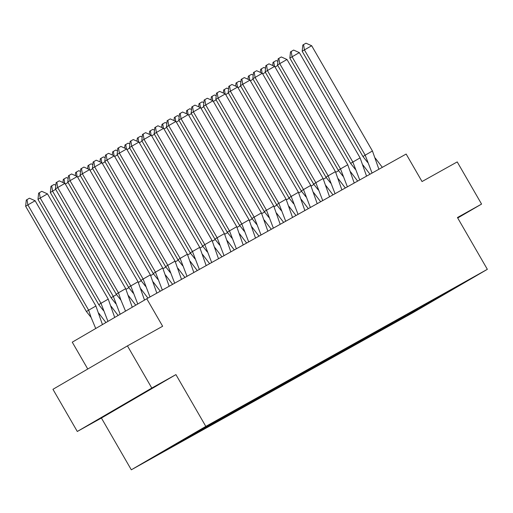 <?xml version="1.0" encoding="UTF-8"?>
<svg xmlns="http://www.w3.org/2000/svg" width="513" height="513" viewBox="0 0 513 513"><rect width="100%" height="100%" fill="white"/><g stroke="black" fill="none" stroke-linecap="round" stroke-linejoin="round"><path stroke-width="0.77" d="M77.296 431.478L101.414 418.024L175.921 374.605L151.797 388.059L77.296 431.478L52.948 389.309L127.448 345.89L162.64 326.255L146.769 298.758L72.262 342.177L87.761 369.02M151.797 388.059L127.448 345.89M457.711 217.987L481.572 204.084L457.224 161.909L422.032 181.544L406.155 154.047L146.769 298.758M131.315 469.805L412.85 312.744L487.35 269.325L205.816 426.393L131.315 469.805L101.414 418.024M213.286 422.661L463.322 283.009L423.911 305.94L424.046 305.273M417.563 308.864L417.422 309.563L402 318.515L423.911 305.94M417.422 309.563L411.573 312.827L411.708 312.154M405.225 315.745L405.084 316.444L389.662 325.402L411.573 312.827M405.084 316.444L399.236 319.708L399.37 319.035M392.894 322.632L392.753 323.325L377.324 332.283L399.236 319.708M392.753 323.325L386.898 326.589L387.033 325.922M380.556 329.513L380.415 330.212L364.987 339.164L386.898 326.589M380.415 330.212L374.561 333.476L374.695 332.802M368.219 336.393L368.077 337.092L352.649 346.051L374.561 333.476M368.077 337.092L362.223 340.356L362.358 339.683M355.881 343.28L355.74 343.973L340.311 352.931L362.223 340.356M355.74 343.973L349.885 347.237L350.026 346.564M343.543 350.161L343.402 350.86L327.98 359.812L349.885 347.237M343.402 350.86L337.548 354.124L337.689 353.451M331.206 357.042L331.065 357.741L315.642 366.699L337.548 354.124M331.065 357.741L325.216 361.005L325.351 360.331M318.868 363.929L318.727 364.621L303.305 373.579L325.216 361.005M318.727 364.621L312.879 367.885L313.013 367.212M306.53 370.809L306.389 371.502L290.967 380.46L312.879 367.885M306.389 371.502L300.541 374.772L300.676 374.099M294.199 377.69L294.058 378.389L278.63 387.341L300.541 374.772M294.058 378.389L288.203 381.653L288.338 380.979M281.861 384.577L281.72 385.269L266.292 394.228L288.203 381.653M281.72 385.269L275.866 388.533L276 387.86M269.524 391.457L269.383 392.15L253.954 401.108L275.866 388.533M269.383 392.15L263.528 395.42L263.663 394.747M257.186 398.338L257.045 399.037L241.617 407.989L263.528 395.42M257.045 399.037L251.19 402.301L251.332 401.628M244.848 405.225L244.707 405.918L229.285 414.876L251.19 402.301M244.707 405.918L238.859 409.182L238.994 408.508M232.511 412.106L232.37 412.798L216.948 421.757L238.859 409.182M232.37 412.798L226.522 416.069L226.656 415.395M220.173 418.986L220.032 419.685L204.61 428.637L226.522 416.069M220.032 419.685L214.184 422.949L214.319 422.276M207.836 425.873L207.694 426.566L192.272 435.524L214.184 422.949M207.694 426.566L201.846 429.83L201.981 429.157M195.504 432.754L195.363 433.447L179.935 442.405L201.846 429.83M195.363 433.447L189.509 436.71L189.643 436.044M183.16 439.66L183.026 440.334L167.597 449.285L189.509 436.71M183.026 440.334L177.171 443.598L177.28 443.052M170.758 446.855L155.259 456.172L177.171 443.598M170.688 447.214L157.953 454.319L181.942 440.334L213.498 422.731M175.921 374.605L205.816 426.393M481.572 204.084L457.449 217.538L487.35 269.325M436.646 298.239L436.717 298.797M173.465 445.278L173.67 445.637M185.706 438.237L186.007 438.756M420.07 307.402L420.41 307.986M407.732 314.289L408.072 314.867M395.401 321.17L395.735 321.747M383.064 328.051L383.397 328.634M370.726 334.931L371.059 335.515M358.388 341.818L358.722 342.395M346.051 348.699L346.384 349.282M333.713 355.58L334.046 356.163M321.375 362.467L321.715 363.044M309.038 369.347L309.377 369.931M296.706 376.228L297.04 376.811M284.369 383.115L284.702 383.692M272.031 389.995L272.365 390.573M259.693 396.876L260.027 397.46M247.356 403.763L247.689 404.34M235.018 410.644L235.352 411.221M222.68 417.524L223.02 418.108M210.343 424.411L210.683 424.988M198.012 431.292L198.345 431.869M141.986 394.253L109.449 413.029L141.902 394.106M125.704 288.646L118.452 292.814L57.674 187.553L64.933 183.385L125.704 288.646L132.251 307.223M135.74 305.19L128.5 295.712M120.908 300.092L116.227 294.173L55.449 188.912L56.084 182.686L56.821 182.237L59.245 180.845L64.933 183.385M116.227 294.173L118.452 292.814L120.844 299.9L125.531 311.141M56.821 182.237L57.674 187.553L55.449 188.912M95.732 328.506L91.038 317.271L88.646 310.179L86.421 311.538L91.109 317.464M102.446 324.588L95.905 306.017L88.646 310.179L27.875 204.918L25.65 206.277L86.421 311.538M98.701 313.077L105.934 322.555M35.134 200.75L27.875 204.918L27.022 199.602L29.44 198.21L35.134 200.75L95.905 306.017M25.65 206.277L26.278 200.057L27.022 199.602M138.042 281.765L130.783 285.933L70.012 180.672L77.271 176.504L138.042 281.765L144.506 300.079M147.936 298.111L140.838 288.825M133.245 293.212L128.558 287.293L67.787 182.032L68.421 175.805L69.159 175.35L71.576 173.965L77.271 176.504M128.558 287.293L130.783 285.933L137.753 304.017M69.159 175.35L70.012 180.672L67.787 182.032M150.38 274.885L143.121 279.046L82.349 173.785L89.608 169.617L150.38 274.885L156.831 293.147M160.274 291.224L153.175 281.945M145.583 286.331L140.895 280.406L80.124 175.145L80.753 168.924L81.496 168.469L83.914 167.078L89.608 169.617M140.895 280.406L143.121 279.046L150.008 296.956M81.496 168.469L82.349 173.785L80.124 175.145M162.717 267.998L155.458 272.166L94.687 166.905L101.946 162.736L162.717 267.998L169.168 286.267M172.612 284.343L165.513 275.064M157.921 279.444L153.233 273.525L92.462 168.264L93.09 162.037L93.834 161.589L96.252 160.197L101.946 162.736M153.233 273.525L155.458 272.166L162.339 290.076M93.834 161.589L94.687 166.905L92.462 168.264M175.055 261.117L167.796 265.285L107.025 160.024L114.284 155.856L175.055 261.117L181.506 279.38M184.949 277.462L177.851 268.177M170.258 272.563L165.571 266.645L104.799 161.383L105.428 155.157L106.172 154.702L108.589 153.316L114.284 155.856M165.571 266.645L167.796 265.285L174.676 283.189M106.172 154.702L107.025 160.024L104.799 161.383M187.392 254.236L180.134 258.398L119.362 153.137L126.615 148.975L187.392 254.236L193.843 272.499M197.287 270.575L190.188 261.297M182.596 265.683L177.908 259.758L117.137 154.496L117.766 148.276L118.509 147.821L120.927 146.429L126.615 148.975M177.908 259.758L180.134 258.398L187.014 276.308M118.509 147.821L119.362 153.137L117.137 154.496M107.948 321.382L100.984 303.298L98.759 304.658L103.446 310.577M114.707 317.444L108.243 299.13L100.984 303.298L40.213 198.037L37.988 199.397L98.759 304.658M111.039 306.197L118.125 315.457M47.472 193.869L40.213 198.037L39.36 192.721L41.777 191.33L47.472 193.869L108.243 299.13M37.988 199.397L38.616 193.17L39.36 192.721M120.177 314.257L113.322 296.418L111.097 297.777L115.784 303.696M116.522 294.577L113.322 296.418L52.55 191.157L50.325 192.516L111.097 297.777M55.699 189.342L52.55 191.157L51.698 185.834L54.115 184.449L55.827 185.212M50.325 192.516L50.954 186.29L51.698 185.834M128.859 287.697L126.006 289.338M68.037 182.461L65.305 184.032M62.977 182.513L63.291 179.409L64.035 178.954L64.728 183.295M64.035 178.954L66.453 177.562L68.165 178.325M141.197 280.81L138.337 282.451M80.374 175.581L77.643 177.145M75.315 175.632L75.629 172.522L76.366 172.073L77.065 176.414M76.366 172.073L78.79 170.682L80.503 171.445M153.534 273.929L150.675 275.571M92.712 168.694L89.98 170.265M87.652 168.745L87.967 165.641L88.704 165.186L89.403 169.527M88.704 165.186L91.128 163.801L92.834 164.564M199.73 247.349L192.471 251.517L131.7 146.256L138.952 142.088L199.73 247.349L206.175 265.619M209.625 263.695L202.526 254.416M194.934 258.796L190.246 252.877L129.475 147.616L130.103 141.389L130.847 140.94L133.265 139.549L138.952 142.088M190.246 252.877L192.471 251.517L199.352 269.428M130.847 140.94L131.7 146.256L129.475 147.616M165.872 267.049L163.012 268.69M105.05 161.813L102.318 163.384M99.99 161.864L100.304 158.761L101.042 158.305L101.741 162.647M101.042 158.305L103.466 156.914L105.171 157.677M212.061 240.469L204.809 244.637L144.031 139.376L151.29 135.208L212.061 240.469L218.512 258.732M221.962 256.814L214.857 247.529M207.271 251.915L202.584 245.996L141.806 140.735L142.441 134.509L143.178 134.053L145.602 132.668L151.29 135.208M202.584 245.996L204.809 244.637L211.689 262.541M143.178 134.053L144.031 139.376L141.806 140.735M178.21 260.162L175.35 261.803M117.387 154.932L114.656 156.497M112.321 154.984L112.636 151.874L113.379 151.425L114.078 155.766M113.379 151.425L115.797 150.033L117.509 150.796M224.399 233.588L217.146 237.756L156.369 132.489L163.628 128.327L224.399 233.588L230.85 251.851M234.3 249.927L227.195 240.648M219.602 245.034L214.921 239.109L154.144 133.848L154.779 127.628L155.516 127.173L157.94 125.781L163.628 128.327M214.921 239.109L217.146 237.756L224.027 255.66M155.516 127.173L156.369 132.489L154.144 133.848M190.547 253.281L187.687 254.923M129.725 148.045L126.993 149.616M124.659 148.097L124.973 144.993L125.717 144.538L126.416 148.879M125.717 144.538L128.135 143.153L129.847 143.916M236.737 226.701L229.478 230.869L168.706 125.608L175.965 121.44L236.737 226.701L243.188 244.97M246.631 243.047L239.533 233.768M231.94 238.147L227.253 232.229L166.481 126.968L167.116 120.741L167.854 120.292L170.271 118.901L175.965 121.44M227.253 232.229L229.478 230.869L236.365 248.779M167.854 120.292L168.706 125.608L166.481 126.968M202.885 246.4L200.025 248.042M142.056 141.165L139.324 142.736M136.997 141.216L137.311 138.112L138.055 137.657L138.747 141.998M138.055 137.657L140.472 136.266L142.184 137.035M249.074 219.821L241.815 223.989L181.044 118.727L188.303 114.559L249.074 219.821L255.525 238.083M258.969 236.166L251.87 226.887M244.278 231.267L239.59 225.348L178.819 120.087L179.447 113.86L180.191 113.405L182.609 112.02L188.303 114.559M239.59 225.348L241.815 223.989L248.702 241.892M180.191 113.405L181.044 118.727L178.819 120.087M215.216 239.513L212.363 241.155M154.394 134.284L151.662 135.849M149.334 134.335L149.649 131.225L150.392 130.777L151.085 135.118M150.392 130.777L152.81 129.385L154.522 130.148M261.412 212.94L254.153 217.108L193.382 111.84L200.641 107.679L261.412 212.94L267.863 231.203M271.306 229.279L264.208 220M256.615 224.386L251.928 218.467L191.157 113.2L191.785 106.98L192.529 106.524L194.946 105.133L200.641 107.679M251.928 218.467L254.153 217.108L261.034 235.012M192.529 106.524L193.382 111.84L191.157 113.2M227.554 232.633L224.7 234.274M166.731 127.404L164 128.968M161.672 127.448L161.986 124.345L162.73 123.889L163.423 128.231M162.73 123.889L165.148 122.504L166.86 123.267M273.75 206.053L266.491 210.221L205.719 104.96L212.978 100.792L273.75 206.053L280.201 224.322M283.644 222.398L276.545 213.119M268.953 217.499L264.266 211.58L203.494 106.319L204.123 100.093L204.867 99.644L207.284 98.252L212.978 100.792M264.266 211.58L266.491 210.221L273.371 228.131M204.867 99.644L205.719 104.96L203.494 106.319M239.892 225.752L237.032 227.394M179.069 120.517L176.337 122.088M174.01 120.568L174.324 117.464L175.061 117.009L175.76 121.35M175.061 117.009L177.485 115.617L179.197 116.387M286.087 199.172L278.828 203.34L218.057 98.079L225.31 93.911L286.087 199.172L292.538 217.435M295.982 215.518L288.883 206.239M281.291 210.619L276.603 204.7L215.832 99.439L216.46 93.212L217.204 92.757L219.622 91.372L225.31 93.911M276.603 204.7L278.828 203.34L285.709 221.244M217.204 92.757L218.057 98.079L215.832 99.439M252.229 218.865L249.369 220.507M191.407 113.636L188.675 115.201M186.347 113.687L186.661 110.577L187.399 110.128L188.098 114.47M187.399 110.128L189.823 108.737L191.529 109.5M298.425 192.292L291.166 196.46L230.395 91.192L237.647 87.03L298.425 192.292L304.869 210.554M308.319 208.631L301.214 199.352M293.628 203.738L288.941 197.819L228.17 92.552L228.798 86.331L229.542 85.876L231.959 84.485L237.647 87.03M288.941 197.819L291.166 196.46L298.047 214.363M229.542 85.876L230.395 91.192L228.17 92.552M264.567 211.984L261.707 213.626M203.744 106.755L201.013 108.32M198.685 106.8L198.999 103.697L199.737 103.241L200.436 107.583M199.737 103.241L202.154 101.856L203.866 102.619M310.756 185.405L303.504 189.573L242.726 84.312L249.985 80.143L310.756 185.405L317.207 203.674M320.657 201.75L313.552 192.471M305.966 196.851L301.278 190.932L240.501 85.671L241.136 79.444L241.873 78.996L244.297 77.604L249.985 80.143M301.278 190.932L303.504 189.573L310.384 207.483M241.873 78.996L242.726 84.312L240.501 85.671M276.905 205.104L274.045 206.745M216.082 99.868L213.35 101.439M211.016 99.92L211.33 96.816L212.074 96.361L212.773 100.702M212.074 96.361L214.492 94.976L216.204 95.739M323.094 178.524L315.841 182.692L255.064 77.431L262.323 73.263L323.094 178.524L329.545 196.793M332.988 194.869L325.89 185.591M318.297 189.97L313.616 184.052L252.838 78.79L253.473 72.564L254.211 72.109L256.635 70.723L262.323 73.263M313.616 184.052L315.841 182.692L322.722 200.596M254.211 72.109L255.064 77.431L252.838 78.79M289.242 198.223L286.382 199.858M228.42 92.988L225.688 94.559M223.354 93.039L223.668 89.929L224.412 89.48L225.104 93.821M224.412 89.48L226.829 88.089L228.541 88.852M335.431 171.643L328.173 175.812L267.401 70.55L274.66 66.382L335.431 171.643L341.882 189.906M345.326 187.982L338.227 178.704M330.635 183.09L325.947 177.171L265.176 71.91L265.811 65.683L266.548 65.228L268.966 63.843L274.66 66.382M325.947 177.171L328.173 175.812L335.06 193.715M266.548 65.228L267.401 70.55L265.176 71.91M301.58 191.336L298.72 192.978M240.751 86.107L238.019 87.672M235.691 86.152L236.006 83.048L236.749 82.593L237.442 86.934M236.749 82.593L239.167 81.208L240.879 81.971M347.769 164.763L340.51 168.924L279.739 63.663L286.998 59.495L347.769 164.763L354.22 183.026M357.664 181.102L350.565 171.823M342.973 176.203L338.285 170.284L277.514 65.023L278.142 58.796L278.886 58.347L281.304 56.956L286.998 59.495M338.285 170.284L340.51 168.924L347.391 186.835M278.886 58.347L279.739 63.663L277.514 65.023M313.911 184.456L311.058 186.097M253.089 79.22L250.357 80.791M248.029 79.271L248.343 76.168L249.087 75.712L249.78 80.054M249.087 75.712L251.505 74.327L253.217 75.09M360.107 157.876L352.848 162.044L292.077 56.783L299.336 52.615L360.107 157.876L366.558 176.145M370.001 174.221L362.903 164.942M355.31 169.322L350.623 163.403L289.851 58.142L290.48 51.916L291.224 51.467L293.641 50.075L299.336 52.615M350.623 163.403L352.848 162.044L359.728 179.948M291.224 51.467L292.077 56.783L289.851 58.142M326.249 177.575L323.389 179.217M265.426 72.339L262.694 73.91M260.367 72.391L260.681 69.287L261.425 68.832L262.117 73.173M261.425 68.832L263.842 67.44L265.554 68.203M372.444 150.995L365.185 155.163L304.414 49.902L311.673 45.734L372.444 150.995L378.895 169.258M382.339 167.341L375.24 158.055M367.648 162.441L362.96 156.523L302.189 51.262L302.817 45.035L303.561 44.58L305.979 43.195L311.673 45.734M362.96 156.523L365.185 155.163L372.066 173.067M303.561 44.58L304.414 49.902L302.189 51.262M338.586 170.688L335.726 172.33M277.764 65.459L275.032 67.023M272.704 65.504L273.019 62.4L273.756 61.951L274.455 66.286M273.756 61.951L276.18 60.56L277.892 61.323"/></g></svg>
